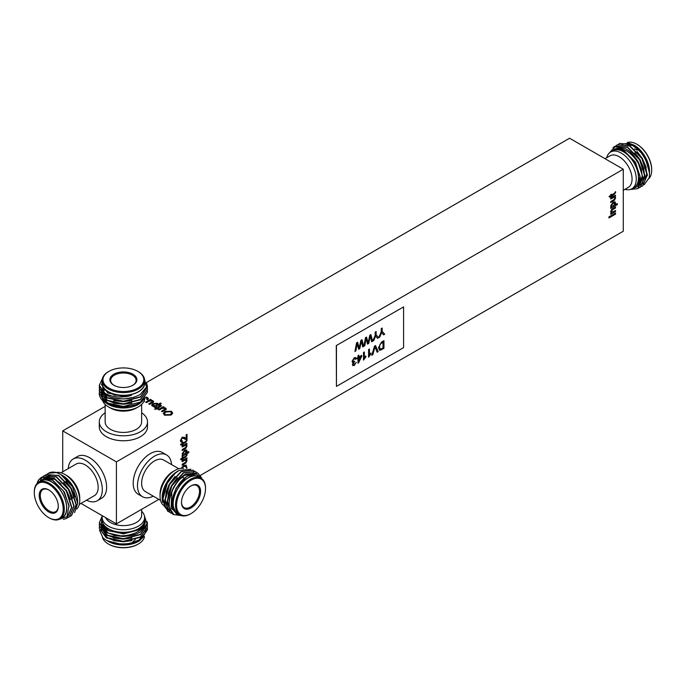 <?xml version="1.0" encoding="UTF-8"?>
<svg xmlns="http://www.w3.org/2000/svg" width="686" height="686" viewBox="0 0 686 686"><rect width="100%" height="100%" fill="white"/><g stroke="black" fill="none" stroke-linecap="round" stroke-linejoin="round"><path stroke-width="1.03" d="M105.721 517.698A18.248 10.539 0 0 0 118.575 525.244A18.248 10.539 0 0 0 136.291 522.526A18.248 10.539 0 0 0 141.642 515.083L141.642 509.304M102.386 515.778A21.215 12.254 0 0 0 102.171 517.51A21.215 12.254 0 0 0 115.274 528.82A21.215 12.254 0 0 0 138.392 526.171A21.215 12.254 0 0 0 144.609 517.51A21.215 12.254 0 0 0 141.642 511.259M147.499 529.703L140.441 539.548C130.28 546.107 110.412 545.027 102.986 537.867A24.113 13.917 0 0 0 106.347 540.294A24.113 13.917 0 0 0 118.052 544.024C126.576 544.856 134.044 543.475 140.441 539.873L147.499 529.541M99.281 528.229L106.347 537.901L123.394 541.648L140.441 537.249L147.499 526.917M99.367 526.917L99.281 528.057L106.347 537.575L123.394 541.323L140.441 536.915L147.499 526.745L147.421 525.596M99.281 525.596L106.347 535.277L123.394 539.024L140.441 534.626L147.499 524.284M99.367 524.284L99.281 525.433L106.347 534.951L123.394 538.699L140.441 534.291L147.499 524.121L147.156 521.694M147.499 529.369L147.421 528.229M102.171 518.41A21.412 12.357 0 0 0 113.893 531.135A21.412 12.357 0 0 0 138.529 528.795A21.412 12.357 0 0 0 144.609 518.41M102.308 516.121L101.159 523.718L108.988 530.878L123.334 533.579L138.966 529.549C142.611 527.397 144.729 524.824 145.303 521.832C144.806 525.399 142.885 528.314 139.55 530.57C137.114 532.396 133.624 533.854 129.079 534.943C126.044 535.697 122.125 535.963 117.323 535.732L106.347 532.327L99.281 522.809L101.965 516.627M99.281 522.972L106.347 532.653L123.394 536.401L135.596 534.265L140.381 532.002L147.01 523.77L144.343 515.563M146.298 531.556L138.529 541.391A21.412 12.357 180 0 1 108.251 541.391A21.412 12.357 180 0 1 107.994 541.245M139.412 540.885L123.463 544.778L107.29 540.825M106.596 540.431L118.052 544.024M102.986 537.867L99.487 530.149M102.463 537.352A21.215 12.254 0 0 0 108.388 543.998A21.215 12.254 0 0 0 138.392 543.998L138.392 543.998A21.215 12.254 0 0 0 144.489 536.658M140.836 539.633A21.215 12.254 180 0 1 138.392 541.314A21.215 12.254 180 0 1 135.862 542.566M137.852 544.307L138.392 543.998L137.852 544.307A20.443 11.808 180 0 1 108.937 544.307A20.443 11.808 180 0 1 108.662 544.152M132.938 541.477A13.497 7.795 0 0 0 135.322 539.608M144.609 517.51L144.609 520.057A21.215 12.254 180 0 1 138.392 528.717A21.215 12.254 180 0 1 115.274 531.376A21.215 12.254 180 0 1 102.171 520.057L102.171 517.51M56.226 472.525A21.215 12.254 60 0 1 64.741 474.378L64.741 474.378A21.215 12.254 60 0 1 79.748 500.368A21.215 12.254 60 0 1 76.798 508.969M66.842 475.595L64.741 474.378L66.842 475.595A18.248 10.539 60 0 1 79.748 497.942L79.748 500.368M37.078 483.51A24.113 13.917 60 0 1 39.102 479.36L41.554 477.25L53.894 478.279L66.233 490.842L71.516 507.477L66.799 518.35L63.404 519.388M41.7 477.173L54.177 478.116L66.516 490.679L71.798 507.314L66.945 518.264M42.875 476.581L43.827 475.938L56.166 476.967L68.506 489.53L73.788 506.165L69.08 517.038L68.034 517.536M40.303 480.054L42.901 476.624M43.029 476.521L44.118 475.775L56.449 476.804L68.789 489.367L74.071 506.002L69.217 516.952M45.147 475.269L46.108 474.626L58.439 475.655L70.778 488.218L76.06 504.853L71.353 515.726L70.315 516.224M46.245 474.541L58.73 475.492L71.061 488.055L76.343 504.69L71.49 515.64M61.817 475.081L71.953 484.985L66.353 478.485L60.685 474.429L72.536 486.717L77.672 503.438L74.577 512.596M62.537 475.501A21.412 12.357 60 0 1 77.672 501.715L77.672 503.438M60.805 518.479A21.412 12.357 -120 0 0 65.967 501.963A21.412 12.357 -120 0 0 51.622 481.795A21.412 12.357 -120 0 0 39.591 481.726M58.31 519.671L66.988 516.678L69.02 505.325L63.318 490.756L52.505 480.277L44.058 478.408L38.193 482.558M37.207 483.381L39.102 479.36M49.306 517.939L48.757 517.63A20.443 11.808 -120 0 0 63.215 509.278A20.443 11.808 -120 0 0 48.757 484.239A20.443 11.808 -120 0 0 34.3 492.582A20.443 11.808 -120 0 0 48.757 517.63L49.306 517.939A21.215 12.254 60 0 0 59.914 518.993L62.229 517.656A21.215 12.254 -120 0 0 65.487 500.651A21.215 12.254 -120 0 0 51.622 481.949A21.215 12.254 -120 0 0 41.014 480.903L38.69 482.241A21.215 12.254 60 0 1 49.306 483.296A21.215 12.254 60 0 1 63.163 501.989A21.215 12.254 60 0 1 59.914 518.993M34.3 492.274A21.215 12.254 60 0 1 34.3 491.956A21.215 12.254 60 0 1 38.69 482.241M49.032 490.07A12.734 7.349 -120 0 0 42.935 489.59A12.734 7.349 -120 0 0 40.989 499.794A12.734 7.349 -120 0 0 49.306 511.01A12.734 7.349 -120 0 0 55.669 511.645A12.734 7.349 -120 0 0 58.301 506.122M48.757 489.907L48.757 489.907A13.497 7.795 60 0 1 58.301 506.44A13.497 7.795 60 0 1 48.757 511.953A13.497 7.795 60 0 1 39.213 495.421A13.497 7.795 60 0 1 48.757 489.907M51.244 475.046A21.215 12.254 -120 0 0 50.352 475.827M49.735 476.547A21.215 12.254 -120 0 0 49.298 477.182M49.186 477.362A21.215 12.254 -120 0 0 48.535 478.674M79.276 504.382L94.394 495.652A18.248 10.539 -120 0 0 97.189 481.032A18.248 10.539 -120 0 0 85.27 464.954A18.248 10.539 -120 0 0 76.146 464.053L61.028 472.774M86.513 500.205A24.113 13.917 -120 0 0 97.326 500.729A24.113 13.917 -120 0 0 101.022 481.409A24.113 13.917 -120 0 0 85.27 460.169A24.113 13.917 -120 0 0 73.213 458.968A24.113 13.917 -120 0 0 68.266 468.598M97.326 500.729L101.622 498.25A24.113 13.917 -120 0 0 105.318 478.931A24.113 13.917 -120 0 0 89.566 457.691A24.113 13.917 -120 0 0 77.509 456.49L73.213 458.968M144.549 399.098A21.215 12.254 180 0 1 138.392 406.841L136.291 408.05A18.248 10.539 180 0 1 110.489 408.05L108.388 406.841A21.215 12.254 180 0 1 102.471 400.23M105.147 400.598A18.248 10.539 180 0 1 105.207 399.741M105.378 398.943A18.248 10.539 180 0 1 105.927 397.554M106.261 396.971A18.248 10.539 180 0 1 107.282 395.659M136.291 408.05L138.392 406.841A21.215 12.254 180 0 1 108.388 406.841M102.291 396.902A21.215 12.254 180 0 1 102.488 396.079M102.557 395.865A21.215 12.254 180 0 1 102.78 395.273M102.883 395.033A21.215 12.254 180 0 1 103.174 394.459M103.286 394.27A21.215 12.254 180 0 1 103.783 393.49M99.281 385.326L106.347 395.17L110.549 397.014A24.113 13.917 180 0 1 99.882 388.319L99.281 385.326L102.36 378.741M146.452 382.454L147.499 386.638L140.441 396.808L123.394 401.216L106.347 397.468L99.281 387.95L99.367 386.801M147.499 386.801L140.441 397.134L123.394 401.542L106.347 397.794L99.281 388.113M147.421 388.113L147.499 389.262L140.441 399.432L123.394 403.84L106.347 400.092L99.281 390.574L99.367 389.425M147.499 389.425L140.441 399.758L123.394 404.165L106.347 400.418L99.281 390.737M147.421 390.737L147.499 391.886L140.441 402.056L123.394 406.464L106.347 402.716L99.281 393.198L99.367 392.049M147.499 392.049L140.441 402.39C128.368 410.297 103.818 406.807 100.062 396.928A24.113 13.917 0 0 1 99.281 393.421A24.113 13.917 0 0 1 99.281 393.31M145.946 397.28L138.529 404.371A21.412 12.357 180 0 1 108.251 404.371L105.138 402.322M107.874 404.148A21.412 12.357 180 0 1 106.056 402.879M104.847 401.807A21.412 12.357 180 0 1 103.217 399.767M102.583 398.532A21.412 12.357 180 0 1 102.18 397.314M102.094 396.894A21.412 12.357 180 0 1 102 395.136M102.111 394.287A21.412 12.357 180 0 1 102.377 393.267M102.446 393.061A21.412 12.357 180 0 1 102.66 392.538M103.192 391.535A21.412 12.357 180 0 1 104.101 390.265M139.661 403.711L123.497 407.664L107.479 403.925M103.655 400.941L101.228 396.216M101.176 395.822L101.296 393.67M101.459 393.009L101.794 392.109M102.171 381.382A21.412 12.357 0 0 0 113.893 394.107A21.412 12.357 0 0 0 138.529 391.766A21.412 12.357 0 0 0 144.609 381.382M102.223 379.504L102.891 388.748L114.596 395.187L131.446 395.359C118.892 399.492 103.32 395.368 99.882 388.319M110.549 397.014C121.139 400.152 131 399.329 140.133 394.544L146.495 387.118L144.446 378.826M138.118 371.529A21.215 12.254 180 0 1 138.392 371.692A21.215 12.254 180 0 1 144.609 380.353A21.215 12.254 180 0 1 138.392 389.013A21.215 12.254 180 0 1 115.274 391.672A21.215 12.254 180 0 1 102.171 380.353A21.215 12.254 180 0 1 108.388 371.692L108.937 371.375A20.443 11.808 0 0 0 108.937 388.07A20.443 11.808 0 0 0 137.852 388.07A20.443 11.808 0 0 0 137.852 371.375A20.443 11.808 0 0 0 108.937 371.375L108.388 371.692M102.171 380.353L102.171 383.028A21.215 12.254 0 0 0 115.274 394.347A21.215 12.254 0 0 0 138.392 391.689A21.215 12.254 0 0 0 144.609 383.028L144.609 380.353M132.655 385.386A12.734 7.349 0 0 0 136.12 380.353A12.734 7.349 0 0 0 128.265 373.561A12.734 7.349 0 0 0 114.391 375.156A12.734 7.349 0 0 0 110.66 380.353A12.734 7.349 0 0 0 114.125 385.386M113.842 374.213A13.497 7.795 180 0 1 132.938 374.213A13.497 7.795 180 0 1 132.938 385.232L132.938 385.232A13.497 7.795 180 0 1 113.842 385.232A13.497 7.795 180 0 1 113.842 374.213M104.221 390.377A21.215 12.254 0 0 0 103.312 391.68M102.806 392.666A21.215 12.254 0 0 0 102.574 393.267M102.506 393.481A21.215 12.254 0 0 0 102.274 394.45M102.231 394.742A21.215 12.254 0 0 0 102.188 395.205M136.797 405.126A21.215 12.254 0 0 0 138.392 404.294A21.215 12.254 0 0 0 142.439 401.027M105.147 404.431L105.147 421.881A18.248 10.539 0 0 0 116.406 431.614A18.248 10.539 0 0 0 136.291 429.333A18.248 10.539 0 0 0 141.642 421.881L141.642 404.431M105.147 412.783A24.113 13.917 0 0 0 99.281 421.881A24.113 13.917 0 0 0 114.168 434.744A24.113 13.917 0 0 0 140.441 431.726A24.113 13.917 0 0 0 147.499 421.881A24.113 13.917 0 0 0 141.642 412.783M99.281 421.881L99.281 426.838A24.113 13.917 0 0 0 114.168 439.7A24.113 13.917 0 0 0 140.441 436.682A24.113 13.917 0 0 0 147.499 426.838L147.499 421.881M163.054 504.99A21.215 12.254 -60 0 1 160.061 496.338L160.061 493.911A18.248 10.539 -60 0 1 172.966 471.565L175.067 470.347A21.215 12.254 -60 0 1 183.668 468.512M160.061 496.338A21.215 12.254 -60 0 1 175.067 470.347L172.966 471.565M197.679 472.894L185.623 474.086C175.29 479.848 166.732 497.856 169.648 508.103A24.113 13.917 -60 0 1 171.843 491.982C175.144 484.042 179.835 478.133 185.906 474.249L197.679 472.894L201.392 477.447M174.064 514.723L172.435 513.994L167.152 502.795L171.869 485.825L183.634 472.937L195.407 471.582L196.359 472.225M172.289 513.908L166.87 502.632L171.577 485.662L183.351 472.774L195.261 471.496M171.191 513.188L170.162 512.682L164.88 501.483L169.588 484.513L181.361 471.625L193.135 470.27L194.087 470.913M170.017 512.596L164.597 501.32L169.305 484.35L181.078 471.462L192.989 470.184M162.488 502.298L162.136 497.684A21.412 12.357 -60 0 1 177.271 471.471M170.317 510.358L168.79 510.058M168.559 509.981L166.724 509.132M166.424 508.926L163.217 504.725M162.136 498.576L166.149 483.939L176.139 472.208L178.008 471.042M167.744 511.284L162.325 500.008L164.477 488.569C166.338 484.102 168.242 480.68 170.197 478.296C173.052 474.703 175.753 472.225 178.291 470.879L179.106 470.407M168.919 511.876L167.89 511.37L162.608 500.171L167.315 483.201L174.887 473.477L179.123 470.399L190.742 469.275M200.218 477.696A21.412 12.357 120 0 0 188.178 477.765A21.412 12.357 120 0 0 173.841 497.933A21.412 12.357 120 0 0 179.003 514.449M202.216 479L196.376 474.017L187.304 476.247C176.688 482.309 168.696 500.969 173.258 509.938L176.739 514.071L180.092 515.075M180.229 515.143L171.097 508.292L171.843 491.982M169.648 508.103L173.781 514.534L181.619 515.675M190.502 513.908L191.042 513.6A20.443 11.808 120 0 0 205.508 488.552A20.443 11.808 120 0 0 191.042 480.209A20.443 11.808 120 0 0 176.585 505.248A20.443 11.808 120 0 0 191.042 513.6L190.502 513.908A21.215 12.254 -60 0 1 179.895 514.963A21.215 12.254 -60 0 1 176.636 497.959A21.215 12.254 -60 0 1 190.502 479.265A21.215 12.254 -60 0 1 201.109 478.211A21.215 12.254 -60 0 1 205.508 487.926A21.215 12.254 -60 0 1 205.5 488.243M201.109 478.211L198.794 476.873A21.215 12.254 120 0 0 188.178 477.919A21.215 12.254 120 0 0 174.321 496.621A21.215 12.254 120 0 0 177.571 513.625L179.895 514.963M181.507 502.092A12.734 7.349 120 0 0 184.14 507.614A12.734 7.349 120 0 0 190.502 506.98A12.734 7.349 120 0 0 198.82 495.764A12.734 7.349 120 0 0 196.865 485.559A12.734 7.349 120 0 0 190.768 486.04M191.042 485.877L191.042 485.877A13.497 7.795 -60 0 1 200.595 491.39A13.497 7.795 -60 0 1 191.042 507.923A13.497 7.795 -60 0 1 181.498 502.409A13.497 7.795 -60 0 1 191.042 485.877L191.042 485.877M178.772 468.744L163.654 460.023A18.248 10.539 120 0 0 154.539 460.923A18.248 10.539 120 0 0 142.611 477.002A18.248 10.539 120 0 0 145.415 491.622L160.524 500.351M171.534 464.568A24.113 13.917 120 0 0 166.587 454.947A24.113 13.917 120 0 0 154.539 456.139A24.113 13.917 120 0 0 138.786 477.379A24.113 13.917 120 0 0 142.482 496.698A24.113 13.917 120 0 0 153.287 496.175M166.587 454.947L162.29 452.46A24.113 13.917 120 0 0 150.243 453.66A24.113 13.917 120 0 0 134.49 474.901A24.113 13.917 120 0 0 138.186 494.22L142.482 496.698M623.282 190.305L628.282 187.415A18.248 10.539 -120 0 0 631.077 172.795A18.248 10.539 -120 0 0 619.158 156.717A18.248 10.539 -120 0 0 610.034 155.808L605.035 158.698M624.972 189.327A21.215 12.254 -120 0 0 631.866 188.779A21.215 12.254 -120 0 0 635.125 171.774A21.215 12.254 -120 0 0 621.259 153.072A21.215 12.254 -120 0 0 610.651 152.026A21.215 12.254 -120 0 0 606.724 157.729M619.767 143.425L631.823 144.617C642.585 150.131 651.58 167.881 649.093 177.888A24.113 13.917 -120 0 0 649.513 173.772A24.113 13.917 -120 0 0 646.898 161.767C643.357 153.964 638.426 148.193 632.106 144.454L619.621 143.511M642.593 185.923L647.447 174.964L642.173 158.329L629.834 145.766L617.349 144.823M641.419 186.498L642.456 186L647.164 175.127L641.882 158.492L629.551 145.929L617.211 144.9L616.251 145.543M640.321 187.235L645.174 176.276L639.901 159.641L627.561 147.078L615.076 146.135M639.146 187.818L640.184 187.312L644.891 176.439L639.609 159.804L627.27 147.241L614.939 146.212L613.01 147.73M619.484 143.588L618.523 144.232M632.646 188.324A21.412 12.357 -120 0 0 637.808 171.809A21.412 12.357 -120 0 0 623.463 151.649A21.412 12.357 -120 0 0 611.432 151.572M630.597 189.353L637.748 186.549L640.047 176.191L635.21 162.411L623.9 150.894C620.213 148.811 616.928 148.27 614.047 149.265C617.391 147.91 620.873 148.116 624.492 149.874C627.296 151.074 630.305 153.364 633.512 156.751C635.69 159.006 637.877 162.273 640.081 166.544L642.619 177.751L637.911 188.624L631.206 189.396M638.049 188.547L642.902 177.588L637.62 160.953L629.671 151.452L625.315 148.442L614.87 146.813L609.099 153.227M628.119 142.774L634.379 145.346A21.412 12.357 60 0 1 649.513 171.569A21.412 12.357 60 0 1 649.513 171.869M633.495 144.84L644.84 156.7L649.505 172.692M649.513 173.481L646.898 161.767M649.093 177.888L644.163 184.774M648.913 178.6A21.215 12.254 -120 0 0 651.7 170.154A21.215 12.254 -120 0 0 636.694 144.163L636.694 144.163A21.215 12.254 -120 0 0 627.296 142.559M631.695 144.232A21.215 12.254 60 0 1 634.379 145.501A21.215 12.254 60 0 1 636.719 147.07M637.243 144.48L636.694 144.163L637.243 144.48A20.443 11.808 60 0 1 651.7 169.519A20.443 11.808 60 0 1 651.7 169.828M637.243 150.148A13.497 7.795 -120 0 0 634.439 149.016M610.651 152.026L612.855 150.749A21.215 12.254 60 0 1 623.463 151.803A21.215 12.254 60 0 1 637.328 170.497A21.215 12.254 60 0 1 634.078 187.501L631.866 188.779M165.369 414.781L170.317 414.49L171.543 412.972L170.643 411.754L165.806 411.994L164.477 413.572L165.369 414.841L170.317 414.49M153.261 405.735L156.297 405.435L156.777 403.745L153.767 404.045L153.261 405.735L152.832 405.1L153.261 405.735M157.231 404.457L156.777 403.745M170.317 414.55L171.543 413.006M164.477 413.572L165.369 414.841M163.277 413.487L164.88 411.514L171.406 411.368L172.726 413.109M164.88 411.446L171.406 411.308L172.726 413.075L171.234 415.03L164.606 415.227L163.277 413.452L164.88 411.514M158.475 409.525L163.259 406.764L164.048 407.227M161.527 411.291L164.906 409.285L164.666 408.299L161.81 408.522L159.263 409.988L158.415 409.499L163.259 406.704L164.108 407.192L163.311 407.647L165.66 407.99L166.021 409.559L162.325 411.746L161.476 411.257L164.906 409.225L164.666 408.299M163.311 407.647L165.66 408.059L166.021 409.628M166.398 408.933L166.021 409.559M155.499 407.81L156.974 407.844L159.718 406.258L160.215 404.929L160.884 405.237L161.459 405.889L157.823 408.273L158.415 408.616L157.651 409.053L154.556 409.182L156.211 408.221L155.448 407.784L156.211 407.338L156.974 407.784L159.941 405.572M154.642 409.19L156.211 408.221M157.823 408.273L158.363 408.642M159.641 405.417L160.215 404.997L161.459 405.915M153.261 405.803L156.297 405.435M156.297 405.495L156.777 403.814M151.632 405.117L152.909 403.625L157.514 403.351L158.063 404.474L160.455 403.094L161.253 403.548M153.887 406.884L154.607 406.404L152.403 406.121L151.632 405.083L152.909 403.565L157.514 403.291L158.063 404.406L160.455 403.025L161.304 403.522L154.684 407.338L153.836 406.849L154.607 406.404M145.741 402.176L150.526 399.415L151.323 399.878M148.802 403.943L152.172 401.936L151.94 400.95L149.076 401.173L146.538 402.639L145.689 402.15L150.526 399.355L151.374 399.844L150.586 400.298L152.927 400.641L153.287 402.21L149.591 404.397L148.742 403.908L152.172 401.876L151.94 400.95M150.586 400.298L152.927 400.71L153.287 402.27M153.673 401.584L153.287 402.21M146.067 397.091L147.533 397.588L148.433 398.746M143.94 401.224L144.446 401.584M144.129 399.449L144.763 399.715M146.795 399.415L146.735 398.017M147.267 398.669L145.784 397.64M146.058 397.023L147.533 397.528L148.433 398.712L147.73 399.792L146.795 399.355L146.735 397.949M143.966 401.181L144.497 401.559L143.648 401.816M186.283 468.161L185.709 466.24L183.694 466.609L181.841 468.306M614.827 203.588L613.061 203.167L611.398 205.586L613.181 206.006L614.879 203.613L613.113 203.202L611.398 205.586L611.706 206.254M614.879 203.613L614.536 202.893M186.266 451.602L184.5 451.182L182.845 453.6L184.62 454.021L186.318 451.628L184.56 451.208L182.845 453.6L183.153 454.269M186.318 451.628L185.949 450.891M185.657 466.214L183.694 466.609M183.642 466.574L181.764 468.306M186.189 465.125L186.935 468.169M181.018 468.332L183.702 465.52L186.215 465.142L186.995 468.169M611.432 194.172L611.483 195.03L614.227 193.443L615.565 191.686L615.642 192.337L614.202 194.438L611.483 196.007L611.483 196.693L609.545 197.131L609.057 196.428L610.72 195.467L610.72 194.584L611.483 194.147L611.483 195.03M610.72 196.445L609.511 197.079M615.514 191.66L614.142 194.404L610.72 197.071M615.505 195.253L615.505 196.17L614.716 196.625L615.591 197.817L614.407 200.278L610.72 202.456M614.407 200.278L610.72 202.524L610.72 201.547L614.202 199.48L614.879 198.031L614.467 197.174L610.72 198.931M613.207 197.499L610.72 198.991L610.72 198.014L615.556 195.218L615.162 196.788M614.519 197.208L613.258 197.525M615.591 197.817L614.459 200.303M614.716 196.625L615.642 197.851M611.346 205.551L611.68 206.246M617.289 203.631L617.289 204.548L610.72 208.338M615.042 201.881L615.591 203.107L614.896 204.951L617.34 203.605L617.34 204.582L610.72 208.398L610.72 207.421L611.483 206.983L611.046 206.855M615.591 203.107L615.076 201.89L613.104 202.224L610.634 205.92L611.02 206.838M615.642 203.142L614.948 204.977M186.944 457.965L186.944 458.883L186.155 459.337L187.029 460.529L185.855 462.99L182.159 465.168M185.855 462.99L182.159 465.237L182.159 464.259L185.64 462.192L186.318 460.743L185.915 459.886L182.159 461.644M184.645 460.212L182.159 461.704L182.159 460.726L187.004 457.931L186.609 459.5M185.915 459.886L184.706 460.237M187.029 460.529L185.906 463.016M186.155 459.337L187.081 460.563M182.87 456.885L182.922 457.742L185.674 456.156L187.012 454.398L187.081 455.05L185.64 457.15L182.922 458.72L182.922 459.406L180.984 459.843L180.504 459.14L182.159 458.179L182.159 457.296L182.922 456.859L182.922 457.742M182.159 459.157L180.95 459.792M186.961 454.372L185.589 457.116L182.87 458.685L182.159 459.783M182.785 453.566L183.128 454.252M188.727 451.645L188.727 452.563L182.159 456.353M187.029 451.122L186.335 452.966L188.779 451.611L188.779 452.597L182.159 456.413L182.159 455.435L182.93 454.99L182.082 453.935L184.543 450.239L186.515 449.905L187.081 451.156L186.395 452.992M186.515 449.905L187.081 451.156M186.944 443.267L186.944 444.185L186.155 444.639L187.029 445.831L185.855 448.292L182.159 450.47M185.855 448.292L182.159 450.539L182.159 449.553L185.64 447.495L186.318 446.046L185.915 445.188L182.159 446.946M184.645 445.514L182.159 447.006L182.159 446.029L187.004 443.233L186.609 444.802M185.915 445.188L184.706 445.54M187.029 445.831L185.906 448.318M186.155 444.639L187.081 445.866M182.87 442.187L182.922 443.036L185.674 441.458L187.012 439.7L187.081 440.352L185.64 442.453L182.922 444.022L182.922 444.708L180.984 445.137L180.504 444.442L182.159 443.482L182.159 442.599L182.922 442.161L182.922 443.036M182.159 444.459L180.95 445.094M186.961 439.666L185.589 442.419L182.87 443.988L182.159 445.085M184.08 437.154L186.095 438.517M184.868 437.702L185.777 438.397M182.27 440.961L182.193 441.93L180.915 442.067L180.384 440.592L182.21 437.179L184.92 437.737M186.944 434.349L186.944 439.289L182.159 438.131L181.087 440.138L182.279 440.901M181.087 440.138L182.33 440.935L181.464 441.047M186.352 439.52L184.465 438.851M182.193 441.93L180.95 442.084M182.33 440.935L182.244 441.964M182.159 438.131L181.147 440.172M183.591 438.234L182.219 438.157M185.143 439.34L184.525 438.877M186.944 439.289L186.412 439.555M186.155 438.551L186.155 434.813L187.004 434.315L187.004 439.314M615.505 213.089L615.505 214.101L608.936 217.891M608.936 216.879L615.556 213.054L615.556 214.135L608.936 217.959L608.936 216.879M615.505 210.542L615.505 211.459L610.72 214.221M615.505 207.009L615.505 207.927L612.615 209.599L611.346 211.451L611.732 212.3L615.556 210.508L615.556 211.485L610.72 214.281L610.72 213.303L611.398 212.909L610.634 211.648L611.801 209.196L615.556 206.983L615.556 207.961L612.667 209.633L611.398 211.485L611.698 212.291M360.665 356.952L358.829 358.015L358.829 360.767L360.665 356.952L358.829 358.015M383.011 347.974L383.011 342.091L380.087 344.321L379.452 347.15L380.576 349.217L383.011 347.974M380.078 349.105L380.576 349.217M352.475 362.517L353.281 362.56L352.038 361.393L354.225 357.732L355.7 357.552L356.231 358.667L355.425 359.232M356.145 362.345L354.208 365.424L352.818 365.621M354.619 361.248L353.17 364.043L354.233 364.583L356.197 362.371L354.259 365.449L352.853 365.638L352.381 364.6L353.281 362.56L352.501 362.534M354.996 358.486L354.139 358.598L352.836 360.879L353.239 361.728L354.679 361.196L353.23 364.077L354.233 364.583M352.836 360.879L353.239 361.728M354.139 358.598L352.887 360.913M356.231 358.667L355.434 359.293L354.19 358.632L354.971 358.469M355.7 357.552L356.283 358.701M382.102 328.088L382.102 331.261L384.7 334.228L383.594 334.871L381.63 332.461L379.727 337.04L378.715 337.623M384.649 334.193L383.56 334.828M379.727 337.04L378.681 337.709L381.227 331.835L381.227 328.594L382.153 328.054L382.153 331.295L384.7 334.228M381.69 332.496L379.778 337.066M376.074 331.57L376.074 334.742L378.655 337.718L377.574 338.344L375.611 335.943L373.699 340.513L372.687 341.105M378.603 337.692L377.54 338.301M373.699 340.513L372.652 341.191L375.199 335.308L375.199 332.075L376.134 331.535L376.134 334.777L378.655 337.718M375.662 335.977L373.759 340.548M366.487 337.1L368.125 342.88L369.805 335.188L370.912 334.545L372.575 341.234L371.615 341.791L370.329 335.951L368.682 343.48L367.559 344.132L366.084 338.404L364.798 345.718L363.837 346.276L365.501 337.666L366.53 337.075L368.125 342.88M366.084 338.404L364.746 345.693L363.846 346.207M370.329 335.951L368.622 343.446L367.542 344.072M370.869 334.571L372.524 341.199L371.598 341.731M358.778 357.981L358.829 360.767M361.659 355.399L358.572 362.868L357.981 363.211L357.981 358.504L357.132 358.932M358.521 362.834L357.981 363.143M358.778 355.202L358.829 357.037L361.711 355.365L361.711 356.351L358.572 362.868M357.981 358.504L357.132 358.992L357.132 358.015L357.981 357.526L357.981 355.665L358.829 355.177L358.829 357.037M365.818 355.991L363.494 360.056M364.292 352.021L364.292 357.912L365.87 355.931L365.87 356.84L363.494 360.124L363.494 352.475L364.343 351.987L364.343 357.946M370.912 353.05L368.588 357.123M369.385 349.08L369.385 354.971L370.963 352.998L370.963 353.899L368.588 357.183L368.588 349.534L369.437 349.045L369.437 355.005M375.465 345.564L378.175 351.652L377.163 352.235L374.942 346.739L372.772 354.696L371.838 355.237M378.115 351.618L377.137 352.184M372.772 354.696L371.821 355.314L374.487 346.13L375.499 345.547L378.175 351.652M374.993 346.773L372.832 354.731M357.578 342.245L359.207 348.025L360.896 340.333L362.002 339.69L363.666 346.379L362.705 346.927L361.419 341.096L359.773 348.625L358.649 349.277L357.174 343.549L355.888 350.863L354.928 351.421L356.591 342.811L357.62 342.22L359.207 348.025M357.174 343.549L355.837 350.829L354.936 351.352M361.419 341.096L359.713 348.591L358.632 349.217M361.959 339.716L363.614 346.344L362.688 346.876M381.648 342.88L383.011 342.091M381.596 342.846L380.087 344.321M380.035 344.286L379.452 347.15M379.392 347.116L380.524 349.191M383.894 340.702L383.894 348.282L380.464 350.152L379.375 350.1M379.495 350.16L378.518 347.665L381.579 342.04L383.946 340.668L383.946 348.317L380.516 350.186L379.401 350.117M639.009 150.345L632.955 145.664L624.466 143.76M642.542 183.539L644.034 182.39M644.394 181.996L646.821 173.618L645.878 167.444M638.426 185.589L639.078 185.4M639.232 185.34L641.762 183.702M642.122 183.308L644.548 174.939L643.605 168.756M637.997 186.163L642.276 176.251L641.333 170.068M649.248 170.145L644.531 156.965L639.292 150.183M633.581 145.698L624.174 143.708M623.677 143.837L621.945 144.575M646.169 167.281L642.259 158.277L637.02 151.495M638.495 185.477L639.198 185.289M639.361 185.237L641.702 183.865M642.045 183.539L644.84 175.247M643.888 168.593L639.987 159.589L634.747 152.806M638.28 186L642.568 176.559M641.616 169.905L637.714 160.901L632.475 154.118M639.875 181.576L640.287 177.391L635.442 162.213L624.149 150.749L614.047 149.265M625.04 143.88A21.215 12.254 60 0 1 625.889 143.64M626.858 143.494A21.215 12.254 60 0 1 630.057 143.743M629.671 151.452A24.113 13.917 60 0 1 640.081 166.544M176.671 514.028L171.757 503.747L176.036 488.235L186.764 476.444L189.473 475.098M170.505 494.855L173.764 486.923L179.603 479.042M184.903 474.892L195.193 473.872M170.222 509.912L167.204 500.729M168.233 493.543L171.491 485.611L177.331 477.73M169.785 510.05L168.276 508.926M167.916 508.558L164.932 499.417M165.961 492.231L169.219 484.299L175.059 476.418M165.926 507.408L167.796 508.909L166.003 507.614M165.643 507.246L162.659 498.105M163.688 490.919L166.938 482.987L176.139 472.208M179.886 479.205L184.774 475.295L195.176 473.872M170.119 509.629L167.495 501.286L168.516 493.706M193.229 472.731L194.172 473.391M170.068 510.221L168.199 508.72M167.813 508.275L165.223 499.974L166.244 492.394M165.54 506.963L162.951 498.662L163.971 491.082M174.887 473.477A24.113 13.917 120 0 0 164.477 488.569M131.446 395.359L123.394 396.397L107.822 393.001L101.374 384.34M133.804 397.305L123.394 399.02L113.396 397.837M131.892 400.495L123.394 401.653L113.644 400.53M107.402 398.017L101.622 391.449M101.425 390.471L101.374 389.588M131.892 403.119L123.394 404.277L113.644 403.154M107.402 400.641L101.622 394.073M101.511 393.618L101.374 392.212M131.892 405.752L123.394 406.901L113.644 405.778M107.402 403.265L101.622 396.697M101.511 396.242L101.442 393.858M101.528 393.361L101.88 392.212M102.634 390.737L103.483 389.588M99.393 391.886L99.684 390.737M113.644 402.828L107.822 400.547L101.785 394.261M113.644 405.452L107.822 403.171L101.785 396.885M101.622 396.371L101.408 393.815M101.494 393.198L101.82 392.049M102.18 391.217L102.437 390.737M102.531 390.574L103.346 389.425M144.48 396.988A21.215 12.254 0 0 0 144.557 396.465M144.609 398.18A21.215 12.254 180 0 1 144.592 398.729M49.958 479.111L53.045 480.474L64.338 491.939L69.175 506.697M61.08 484.007L55.034 479.325L43.741 478.399L55.317 479.162L66.611 490.627L70.512 499.622M63.644 482.524L68.883 489.315L72.785 498.31M45.773 478.288L46.408 477.439M46.519 477.31L47.36 476.47M47.994 475.981L48.569 475.612M65.916 481.212L71.155 487.995L75.057 496.998M47.257 478.416L48.56 476.273M48.792 475.998L49.632 475.158M47.42 473.957L48.38 473.314L56.329 472.551L60.685 474.429M45.602 478.288L46.236 477.473M46.348 477.345L47.205 476.53M47.06 478.391L48.432 476.255M48.62 476.033L49.478 475.218M56.329 472.551A24.113 13.917 -120 0 0 48.569 473.203A24.113 13.917 -120 0 0 48.474 473.254M131.892 542.909L138.966 540.002L144.857 533.605M101.374 529.369L101.622 531.23M101.785 531.744L107.822 538.038L113.644 540.311M101.657 524.781L101.494 525.433M101.468 525.596L101.622 528.606M101.785 529.12L107.822 535.414L113.644 537.687M101.374 524.121L107.822 532.782L113.644 535.063M111.655 542.669L123.394 544.384L131.892 543.235M138.632 540.525L145.055 533.382M145.192 532.885L145.415 531.015M113.644 540.637L123.394 541.76L131.892 540.611M101.717 524.893L101.528 525.596M101.494 525.768L101.374 527.08L107.402 535.5M113.644 538.013L123.394 539.136L131.892 537.987M101.374 524.456L107.402 532.876M113.644 535.389L123.394 536.512L131.892 535.363M104.401 528.04L107.822 530.492L123.394 533.888L138.966 529.832L145.303 521.832M145.398 527.483L146.007 529.095M146.067 529.326L146.298 531.213M144.472 534.042A21.215 12.254 180 0 1 144.249 534.9M143.897 535.809A21.215 12.254 180 0 1 142.079 538.45M135.596 534.265A24.113 13.917 180 0 1 117.323 535.732M403.582 306.908L336.277 345.581L336.44 386.39L403.582 347.622L403.582 306.908L336.277 345.581M336.44 345.675L336.44 386.39M105.147 406.378L62.718 430.868L116.414 461.875L623.282 169.236L569.586 138.229L146.478 382.514M623.282 169.236L623.282 231.233L200.338 475.415M80.965 503.404L116.414 523.872L158.843 499.374M116.414 461.875L116.414 523.872M62.718 430.868L62.718 471.805M108.251 541.391L107.736 541.091M106.827 540.568L106.347 540.294M108.937 544.307L108.388 543.998M34.3 492.582L34.3 491.956M182.21 477.104L184.2 478.253M649.513 171.569L649.513 172.169M649.513 173.215L649.513 173.772M651.7 169.519L651.7 170.154M205.508 488.552L205.508 487.926M137.852 371.375L138.392 371.692"/></g></svg>

